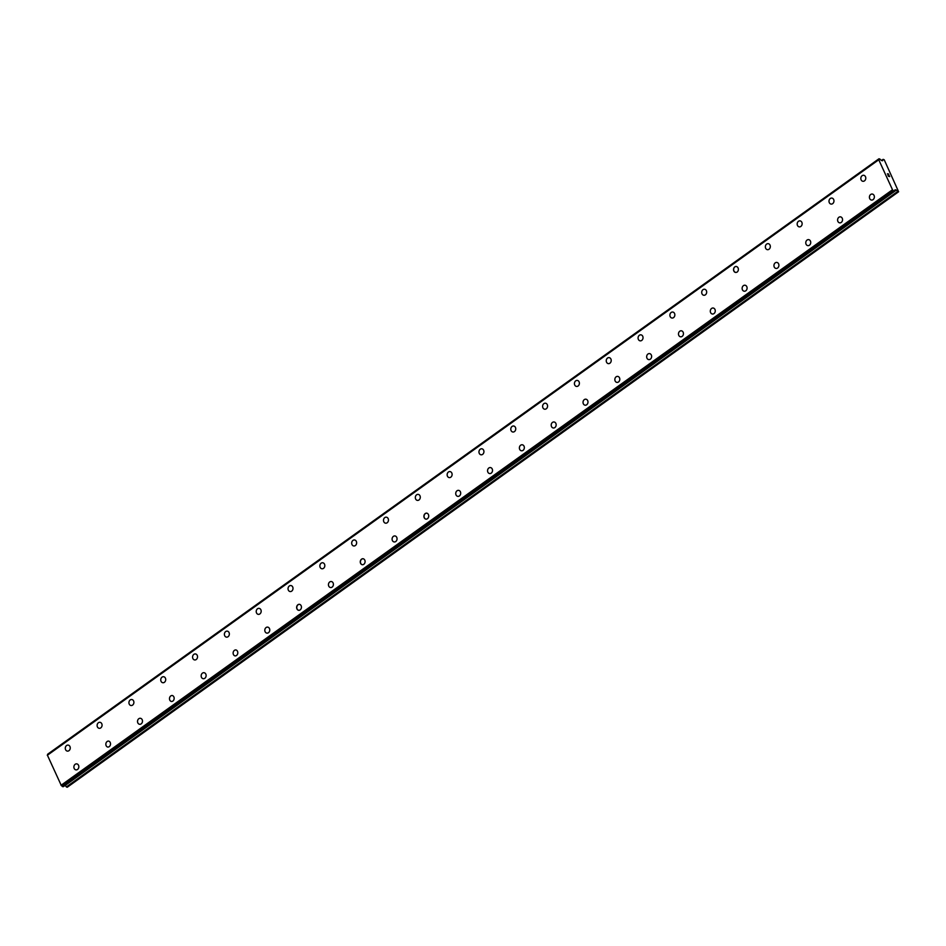<?xml version="1.0" encoding="UTF-8"?>
<svg xmlns="http://www.w3.org/2000/svg" width="946" height="946" viewBox="0 0 946 946"><rect width="100%" height="100%" fill="white"/><g stroke="black" fill="none" stroke-linecap="round" stroke-linejoin="round"><path stroke-width="1.42" d="M67.391 751.112A3.027 2.471 97.2 0 1 68.147 745.105A3.027 2.471 97.2 0 1 67.391 751.112A3.027 2.471 97.2 0 1 68.147 745.105M99.212 728.314A3.027 2.471 97.2 0 1 99.969 722.306A3.027 2.471 97.2 0 1 99.212 728.314A3.027 2.471 97.2 0 1 99.969 722.306M131.033 705.527A3.027 2.471 97.2 0 1 131.79 699.52A3.027 2.471 97.2 0 1 131.033 705.527A3.027 2.471 97.2 0 1 131.79 699.52M162.854 682.728A3.027 2.471 97.2 0 1 163.611 676.721A3.027 2.471 97.2 0 1 162.854 682.728A3.027 2.471 97.2 0 1 163.611 676.721M194.675 659.941A3.027 2.471 97.2 0 1 195.432 653.934A3.027 2.471 97.2 0 1 194.675 659.941A3.027 2.471 97.2 0 1 195.432 653.934M226.496 637.143A3.027 2.471 97.2 0 1 227.253 631.136A3.027 2.471 97.2 0 1 226.496 637.143A3.027 2.471 97.2 0 1 227.253 631.136M258.317 614.356A3.027 2.471 97.2 0 1 259.086 608.349A3.027 2.471 97.2 0 1 258.317 614.356A3.027 2.471 97.2 0 1 259.074 608.349M290.138 591.557A3.027 2.471 97.2 0 1 290.907 585.55A3.027 2.471 97.2 0 1 290.138 591.557A3.027 2.471 97.2 0 1 290.895 585.55M321.959 568.771A3.027 2.471 97.2 0 1 322.728 562.764A3.027 2.471 97.2 0 1 321.959 568.771A3.027 2.471 97.2 0 1 322.716 562.764M353.78 545.972A3.027 2.471 97.2 0 1 354.537 539.965A3.027 2.471 97.2 0 1 353.78 545.972A3.027 2.471 97.2 0 1 354.549 539.965M385.601 523.185A3.027 2.471 97.2 0 1 386.37 517.178A3.027 2.471 97.2 0 1 385.601 523.185A3.027 2.471 97.2 0 1 386.358 517.178M417.423 500.387A3.027 2.471 97.2 0 1 418.191 494.38A3.027 2.471 97.2 0 1 417.423 500.387A3.027 2.471 97.2 0 1 418.179 494.38M449.244 477.6A3.027 2.471 97.2 0 1 450.012 471.593A3.027 2.471 97.2 0 1 449.244 477.6A3.027 2.471 97.2 0 1 450 471.593M481.065 454.801A3.027 2.471 97.2 0 1 481.833 448.794A3.027 2.471 97.2 0 1 481.065 454.801A3.027 2.471 97.2 0 1 481.821 448.794M512.886 432.015A3.027 2.471 97.2 0 1 513.643 426.007A3.027 2.471 97.2 0 1 512.886 432.015A3.027 2.471 97.2 0 1 513.654 426.007M544.707 409.216A3.027 2.471 97.2 0 1 545.475 403.209A3.027 2.471 97.2 0 1 544.707 409.216A3.027 2.471 97.2 0 1 545.464 403.209M576.528 386.429A3.027 2.471 97.2 0 1 577.297 380.422A3.027 2.471 97.2 0 1 576.528 386.429A3.027 2.471 97.2 0 1 577.285 380.422M608.349 363.631A3.027 2.471 97.2 0 1 609.118 357.623A3.027 2.471 97.2 0 1 608.349 363.631A3.027 2.471 97.2 0 1 609.106 357.623M640.17 340.844A3.027 2.471 97.2 0 1 640.939 334.837A3.027 2.471 97.2 0 1 640.17 340.844A3.027 2.471 97.2 0 1 640.927 334.837M671.991 318.045A3.027 2.471 97.2 0 1 672.748 312.038A3.027 2.471 97.2 0 1 671.991 318.045A3.027 2.471 97.2 0 1 672.76 312.038M703.812 295.258A3.027 2.471 97.2 0 1 704.581 289.251A3.027 2.471 97.2 0 1 703.812 295.258A3.027 2.471 97.2 0 1 704.569 289.251M734.841 266.878A3.027 2.471 97.2 0 1 737.194 272.034A3.027 2.471 97.2 0 1 734.841 266.878M735.633 272.46A3.027 2.471 97.2 0 1 736.39 266.453M767.454 249.673A3.027 2.471 97.2 0 1 768.223 243.666A3.027 2.471 97.2 0 1 767.454 249.673A3.027 2.471 97.2 0 1 768.211 243.666M799.275 226.874A3.027 2.471 97.2 0 1 800.044 220.867A3.027 2.471 97.2 0 1 799.275 226.874A3.027 2.471 97.2 0 1 800.032 220.867M831.096 204.088A3.027 2.471 97.2 0 1 831.865 198.081A3.027 2.471 97.2 0 1 831.096 204.088A3.027 2.471 97.2 0 1 831.865 198.081M862.918 181.289A3.027 2.471 97.2 0 1 863.686 175.282A3.027 2.471 97.2 0 1 862.918 181.289A3.027 2.471 97.2 0 1 863.686 175.282M75.976 769.878A3.027 2.471 97.2 0 1 76.744 763.871A3.027 2.471 97.2 0 1 75.976 769.878A3.027 2.471 97.2 0 1 76.744 763.871M107.797 747.08A3.027 2.471 97.2 0 1 108.565 741.085A3.027 2.471 97.2 0 1 107.797 747.08A3.027 2.471 97.2 0 1 108.565 741.085M139.63 724.293A3.027 2.471 97.2 0 1 140.386 718.286A3.027 2.471 97.2 0 1 139.618 724.293A3.027 2.471 97.2 0 1 140.386 718.286M171.439 701.494A3.027 2.471 97.2 0 1 172.207 695.499A3.027 2.471 97.2 0 1 171.439 701.494A3.027 2.471 97.2 0 1 172.207 695.499M203.26 678.708A3.027 2.471 97.2 0 1 204.029 672.701A3.027 2.471 97.2 0 1 203.26 678.708A3.027 2.471 97.2 0 1 204.029 672.701M235.081 655.909A3.027 2.471 97.2 0 1 235.85 649.914A3.027 2.471 97.2 0 1 235.081 655.909A3.027 2.471 97.2 0 1 235.85 649.914M266.902 633.122A3.027 2.471 97.2 0 1 267.671 627.115A3.027 2.471 97.2 0 1 266.902 633.122A3.027 2.471 97.2 0 1 267.671 627.115M298.735 610.324A3.027 2.471 97.2 0 1 299.492 604.328A3.027 2.471 97.2 0 1 298.723 610.324A3.027 2.471 97.2 0 1 299.492 604.317M330.544 587.537A3.027 2.471 97.2 0 1 331.313 581.53A3.027 2.471 97.2 0 1 330.544 587.537A3.027 2.471 97.2 0 1 331.313 581.53M362.365 564.738A3.027 2.471 97.2 0 1 363.134 558.743A3.027 2.471 97.2 0 1 362.365 564.738A3.027 2.471 97.2 0 1 363.134 558.731M394.186 541.952A3.027 2.471 97.2 0 1 394.955 535.944A3.027 2.471 97.2 0 1 394.186 541.952A3.027 2.471 97.2 0 1 394.955 535.944M426.007 519.153A3.027 2.471 97.2 0 1 426.776 513.158A3.027 2.471 97.2 0 1 426.007 519.153A3.027 2.471 97.2 0 1 426.776 513.146M457.84 496.366A3.027 2.471 97.2 0 1 458.597 490.359A3.027 2.471 97.2 0 1 457.829 496.366A3.027 2.471 97.2 0 1 458.597 490.359M489.661 473.568A3.027 2.471 97.2 0 1 490.418 467.56A3.027 2.471 97.2 0 1 489.661 473.568A3.027 2.471 97.2 0 1 490.418 467.56M521.483 450.781A3.027 2.471 97.2 0 1 522.239 444.774A3.027 2.471 97.2 0 1 521.483 450.781A3.027 2.471 97.2 0 1 522.239 444.774M553.304 427.982A3.027 2.471 97.2 0 1 554.06 421.975A3.027 2.471 97.2 0 1 553.304 427.982A3.027 2.471 97.2 0 1 554.06 421.975M585.125 405.195A3.027 2.471 97.2 0 1 585.881 399.188A3.027 2.471 97.2 0 1 585.125 405.195A3.027 2.471 97.2 0 1 585.881 399.188M616.946 382.397A3.027 2.471 97.2 0 1 617.703 376.39A3.027 2.471 97.2 0 1 616.946 382.397A3.027 2.471 97.2 0 1 617.703 376.39M648.767 359.61A3.027 2.471 97.2 0 1 649.524 353.603A3.027 2.471 97.2 0 1 648.767 359.61A3.027 2.471 97.2 0 1 649.524 353.603M680.588 336.811A3.027 2.471 97.2 0 1 681.345 330.804A3.027 2.471 97.2 0 1 680.588 336.811A3.027 2.471 97.2 0 1 681.345 330.804M712.409 314.025A3.027 2.471 97.2 0 1 713.166 308.018A3.027 2.471 97.2 0 1 712.409 314.025A3.027 2.471 97.2 0 1 713.166 308.018M744.23 291.226A3.027 2.471 97.2 0 1 744.987 285.219A3.027 2.471 97.2 0 1 744.23 291.226A3.027 2.471 97.2 0 1 744.987 285.219M776.051 268.439A3.027 2.471 97.2 0 1 776.808 262.432A3.027 2.471 97.2 0 1 776.051 268.439A3.027 2.471 97.2 0 1 776.808 262.432M807.872 245.641A3.027 2.471 97.2 0 1 808.629 239.634A3.027 2.471 97.2 0 1 807.872 245.641A3.027 2.471 97.2 0 1 808.629 239.634M839.693 222.854A3.027 2.471 97.2 0 1 840.45 216.847A3.027 2.471 97.2 0 1 839.693 222.854A3.027 2.471 97.2 0 1 840.45 216.847M871.514 200.055A3.027 2.471 97.2 0 1 872.271 194.048A3.027 2.471 97.2 0 1 871.514 200.055A3.027 2.471 97.2 0 1 872.271 194.048M888.519 176.358L888.105 175.459L888.519 176.358M889.536 176.488L889.122 175.589L889.524 176.488M889.666 176.618L888.022 175.448M887.998 174.785L887.466 173.768M888.069 174.147L888.732 174.75L888.069 174.159M888.732 174.75L888.294 173.792L888.732 174.75M888.921 175.01L887.632 173.898M894.881 189.957L894.798 190.323A1.301 0.591 -125.6 0 0 894.632 190.383A1.301 0.591 -125.6 0 0 894.573 191.151L893.663 191.033A1.301 0.591 -125.6 0 0 892.669 190.111L878.692 159.638A1.301 0.591 -125.6 0 0 878.846 159.578A1.301 0.591 -125.6 0 0 878.929 158.869L879.851 158.987A1.301 0.591 -125.6 0 0 880.88 159.969L882.559 160.761L883.138 159.354L884.226 159.791L898.617 191.766L896.311 190.134L64.978 785.594L67.296 787.226L898.617 191.766M878.692 159.638L47.359 755.097L61.336 785.57A1.301 0.591 -125.6 0 1 62.33 786.504L63.252 786.67M896.311 190.134L895.117 189.779M47.607 754.246L878.94 158.786L47.596 754.329A1.301 0.591 -125.6 0 1 47.619 754.92M47.347 755.121L878.68 159.661L47.383 755.097M878.633 159.862L47.3 755.322M892.362 189.85L61.029 785.31M892.669 190.111L61.336 785.57M883.056 159.484L881.554 160.572M878.929 158.869L47.596 754.329M892.598 190.075L61.265 785.535M893.663 191.033L62.33 786.504M893.793 191.151L62.46 786.611M894.538 191.246L63.205 786.705M895.886 189.886L894.502 190.867M897.695 191.459L66.362 786.918M898.121 191.707L66.788 787.167M883.138 159.354L881.495 160.536M894.561 191.234L63.24 786.705"/></g></svg>
